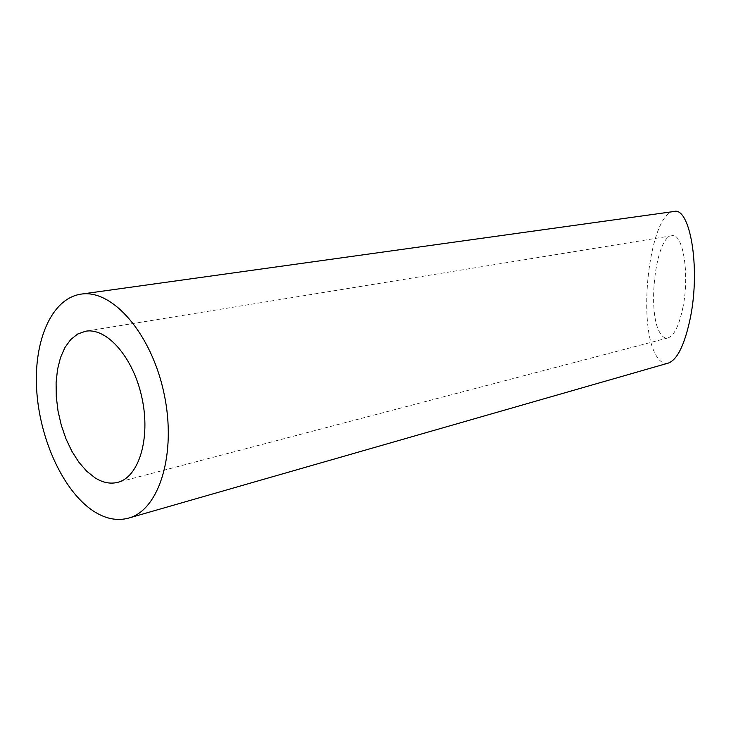 <?xml version="1.0" encoding="UTF-8"?>
<svg xmlns="http://www.w3.org/2000/svg" width="731" height="731" viewBox="0 0 731 731"><rect width="100%" height="100%" fill="white"/><g stroke="black" fill="none" stroke-linecap="round" stroke-linejoin="round"><path stroke-width="0.55" stroke-dasharray="3.65 2.74" d="M683.019 307.02C679.227 325.386 674.22 335.684 667.988 337.914C665.091 338.599 662.487 337.018 660.184 333.181C646.688 312.731 655.643 236.716 671.707 235.757C682.635 232.111 689.89 272.946 683.019 307.02M668.326 363.088C663.721 364.239 659.636 361.653 656.082 355.33C636.573 323.084 649.987 213.05 673.79 211.524M671.707 235.757L85.554 331.253M667.988 337.914L117.618 482.369"/><path stroke-width="1.1" d="M94.975 477.8C102.715 482.661 110.262 484.187 117.618 482.369C138.799 477.334 150.76 438.646 142.033 398.231C133.59 357.751 106.954 327.26 85.554 331.253L77.678 334.03L70.724 339.55L64.922 347.545L60.472 357.678L57.502 369.557L56.095 382.733L56.278 396.732L58.032 411.078L61.303 425.278L65.973 438.828L71.885 451.283L78.847 462.193L86.633 471.148L94.975 477.8M93.12 510.878C105.191 518.8 116.997 521.212 128.555 518.115C159.221 510.201 176.939 453.439 164.046 393.561C151.509 333.601 112.272 288.919 81.031 294.136C51.554 298.422 33.489 340.902 36.696 390.235C39.776 439.578 63.277 491.022 93.12 510.878M81.031 294.136L673.79 211.524C689.689 206.188 700.773 266.55 690.384 317.693C684.737 344.612 677.39 359.743 668.326 363.088L128.555 518.115"/></g></svg>
